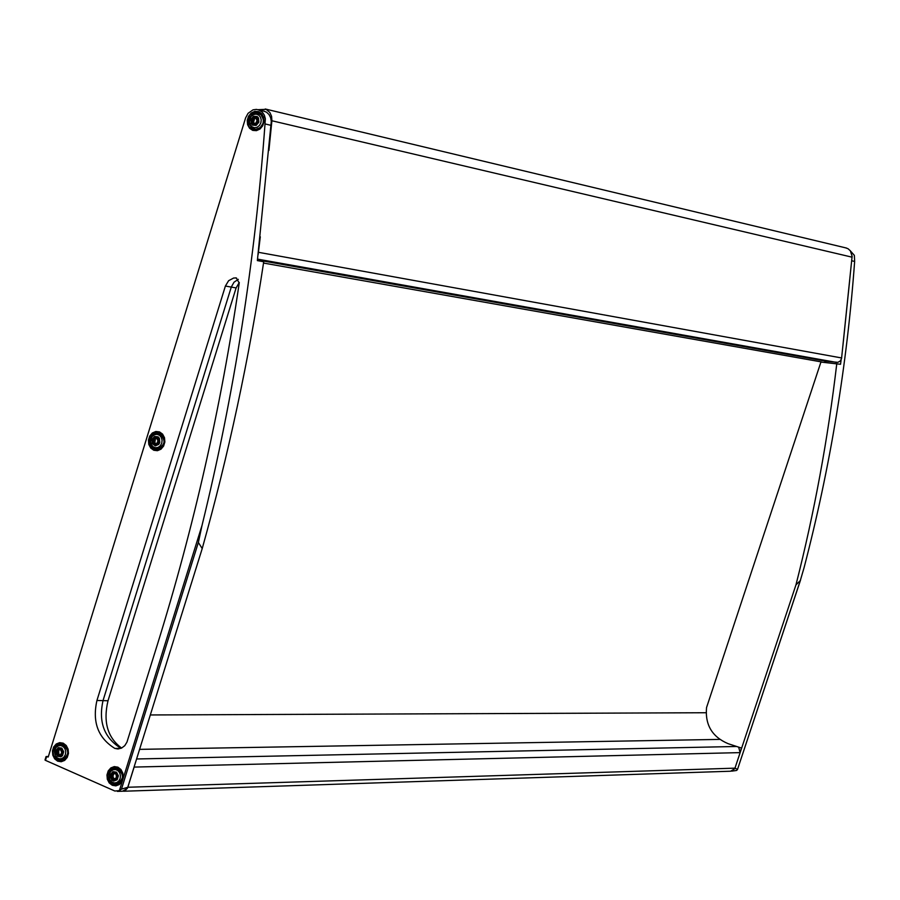 <?xml version="1.0" encoding="UTF-8"?>
<svg xmlns="http://www.w3.org/2000/svg" width="900" height="900" viewBox="0 0 900 900"><rect width="100%" height="100%" fill="white"/><g stroke="black" fill="none" stroke-linecap="round" stroke-linejoin="round"><path stroke-width="1.35" d="M849.724 279.923L842.884 346.05M841.14 359.73L840.544 364.275L820.924 362.07L706.545 707.58C704.981 724.894 712.192 736.931 728.19 743.704L741.476 748.069L740.363 751.41M734.704 768.758L730.62 771.221L123.547 791.235M836.786 363.6C827.944 438.829 814.342 512.572 795.971 584.842L734.974 768.161L127.834 787.252L125.37 790.571L122.254 791.235M795.971 584.842L800.291 580.613L737.471 769.534L736.594 770.456L731.689 771.154M851.704 260.752L854.64 261.439C847.035 365.434 830.171 467.516 804.071 567.686L800.291 580.613M854.64 261.439L854.359 255.386L850.556 251.078M737.494 769.331L734.974 768.161L740.126 752.614L134.123 767.081L127.834 787.252M134.336 766.204L134.123 767.081M738.653 747.169L740.126 752.614M719.707 739.406L139.59 749.363M706.185 712.732L150.322 714.96M824.512 362.239L826.268 361.238L257.445 259.976M845.393 247.781L847.991 248.704L850.376 250.819L852.12 256.32L841.556 358.537L840.229 361.024L837.855 362.34L826.268 361.238M836.269 362.351L257.558 259.121M260.303 236.801L258.12 254.678M258.188 109.676L266.13 109.339L269.876 112.511L271.586 116.347L271.89 120.758L268.92 150.458M263.07 110.869L266.479 112.163L268.988 114.502L270.653 117.709L271.294 121.444L257.366 260.606L263.722 261.743C249.03 358.909 228.521 454.522 202.219 548.561L127.755 787.309L127.249 788.535L122.501 791.224L117.383 791.393M202.219 548.561L198.36 542.452L121.466 789.131L127.755 787.309M121.466 789.131L119.374 790.627L114.84 791.021L45.461 760.354L46.181 756.641M47.475 756.585L46.069 756.551L48.218 757.012L245.599 117.911L248.051 113.332L253.001 109.856L256.399 109.395L264.465 111.206M114.874 748.429L117.968 748.924L121.624 748.046L124.763 745.673L126.956 742.117L157.388 644.535C193.759 527.614 221.04 407.126 239.22 283.072L236.329 277.976L233.685 278.01L228.611 280.71L225.394 286.043L96.941 700.481C92.115 722.048 98.089 738.023 114.874 748.429L120.983 748.327C104.22 737.944 98.246 722.002 103.061 700.492L231.3 287.021L234.023 282.206L238.32 279.338M270.844 125.291L265.005 123.93C255.195 260.314 234.203 394.155 202.016 525.454L198.36 542.452M265.005 123.93L265.365 118.789L264.364 115.189L262.395 112.23L258.626 109.811M225.394 286.043L236.115 287.933L239.276 282.465M236.115 287.933L108.011 700.751C103.016 721.834 107.539 737.595 121.601 748.058M59.625 754.751L60.885 754.808L58.804 755.212L58.129 754.256L59.422 754.898M59.242 754.234L58.129 754.256M60.739 749.486L59.445 749.655M59.58 749.565L60.525 749.633M59.265 749.554L58.905 750.521L57.825 750.544L58.905 750.521M58.725 750.521L58.781 753.998M59.062 753.986L57.724 754.02L57.307 752.479L58.421 752.467M60.413 755.145L61.751 752.288L60.233 749.183L58.759 749.25L57.307 752.479M62.235 744.176L64.721 744.435M64.98 759.769L61.976 760.129M114.278 778.826L115.515 778.871L113.445 779.288L112.759 778.32L114.064 778.984M113.85 778.298L112.759 778.32M115.38 773.494L113.389 773.28L111.904 776.16L113.017 776.498L113.31 774.551M114.052 773.685L115.155 773.663M113.884 773.55L113.513 774.551L112.444 774.574L113.501 774.551M113.017 776.498L113.4 778.05M113.67 778.039L112.354 778.084L111.926 776.531M115.324 773.561L114.233 773.595L114.885 773.224L115.987 774.428L116.426 776.351L116.123 777.926L114.413 778.905M116.73 768.15L119.396 768.42M119.801 783.788L116.707 784.226M157.05 443.711L154.924 444.049L154.316 443.126L155.554 443.835M155.407 443.239L154.316 443.126M157.028 438.266L155.632 438.435M155.756 438.379L156.69 438.536M155.52 438.39L154.721 442.946M155.88 443.565L157.028 443.745M155.25 443.002L153.81 442.901L153.484 441.371L154.564 441.484M156.544 443.936L158.018 440.989L156.566 437.94L155.059 438.064L153.484 441.371M159.334 433.26L161.966 433.912M160.447 449.19L157.196 449.246M255.836 123.638L253.8 123.885L253.294 123.008L254.441 123.761M254.351 123.255L253.215 122.816M256.106 118.069L254.599 118.215M254.711 118.192L255.634 118.451M254.632 118.215L253.44 122.85M254.914 123.379L255.87 123.649M254.216 123.019L252.664 122.771L252.428 121.275L253.485 121.522M255.454 123.716L257.085 120.679L255.69 117.698L253.136 118.969L252.428 121.275M259.346 113.456L261.945 114.514M258.48 129.623L255.049 129.274M736.538 746.482L136.597 758.97M821.464 361.924L263.543 263.059M841.646 357.964L258.75 252.36M852.064 257.175L271.89 120.758M48.352 756.562L46.136 756.607M235.541 277.864L236.498 278.021M96.941 700.481L108.011 700.751M202.016 525.454L119.374 790.627M117.9 767.171L120.971 769.534L122.873 773.224L123.221 777.521L121.961 781.549L119.34 784.53L115.886 785.857L112.264 785.284L109.204 782.921L107.314 779.231L106.965 774.945L108.214 770.918L110.824 767.936L114.289 766.597L117.9 767.171M46.541 756.844L45.461 760.354M63.236 743.186L66.251 745.526L68.119 749.183L68.468 753.435L67.23 757.44L64.642 760.41L61.234 761.738L57.667 761.175L54.664 758.835L52.796 755.179L52.447 750.938L53.685 746.933L56.261 743.974L59.67 742.635L63.236 743.186M258.536 111.6L261.697 113.715L263.666 117.27L264.037 121.567L262.744 125.752L260.044 128.993L256.466 130.646L252.72 130.388L249.559 128.273L247.601 124.718L247.23 120.431L248.524 116.258L251.224 113.017L254.79 111.353L258.536 111.6M159.491 431.887L162.585 434.115L164.498 437.726L164.857 442.012L163.597 446.096L160.954 449.201L157.455 450.686L153.81 450.27L150.727 448.043L148.815 444.442L148.455 440.168L149.715 436.084L152.347 432.979L155.835 431.494L159.491 431.887M63.337 743.614C70.549 751.286 69.66 757.181 60.649 761.321L55.699 759.116L53.606 755.696L53.021 751.523L54.079 747.484L56.554 744.457L59.917 743.085L63.337 743.614M62.471 761.074L58.523 759.555M58.23 744.941L62.19 743.231M63.765 760.567L60.559 760.129M60.322 744.244L63.495 743.692M118.001 767.599C125.314 775.294 124.436 781.245 115.358 785.43L111.836 784.44L109.058 781.673L107.528 775.609L108.585 771.536L111.071 768.465L114.48 767.059L118.001 767.599M117.214 785.171L113.062 783.619M112.624 769.016L116.752 767.183M118.541 784.631L115.2 784.238M114.784 768.24L118.103 767.655M258.615 112.106L259.009 112.252C266.411 121.196 264.645 127.17 253.721 130.174L249.255 126.9L247.882 123.075L248.175 118.823L250.065 115.043L253.159 112.5L258.615 112.106M255.442 130.365L251.572 127.62M254.801 113.299L259.56 112.5M257.22 113.029L260.82 113.344M256.961 130.174L253.597 128.88M158.94 432.146L159.57 432.349C167.141 440.55 165.893 446.524 155.835 450.281L152.438 448.875L149.985 445.804L149.164 439.571L151.987 434.07L157.129 431.887L161.741 433.699L164.081 437.22L164.711 440.662L164.171 444.173L162.562 447.233L160.144 449.37L155.835 450.281L157.477 450.281M157.646 450.259L153.63 448.132M155.025 433.62L159.446 432.304M159.064 449.887L155.711 449.055M157.297 433.103L160.751 432.945M56.486 750.859L58.5 748.553L61.279 748.98L62.741 751.837L61.774 754.965L60.547 755.854L57.758 755.415L56.756 754.189L56.486 750.859M55.834 750.521L58.354 747.619L61.852 748.159L63.686 751.748L62.471 755.674L60.93 756.788L57.431 756.236L55.598 752.648L55.834 750.521M54.833 749.857L56.194 747.371L58.343 745.83L60.84 745.549L63.203 746.584L64.946 748.732L65.745 751.567L65.419 754.526L64.058 757.024L61.909 758.554L59.411 758.835L57.049 757.8L55.305 755.651L54.833 749.857M60.109 744.278L61.729 744.188C70.031 750.251 69.727 755.572 60.795 760.151L57.454 758.936L55.417 756.72L54.304 750.611L55.305 747.81L57.667 745.268L63.416 744.165M54.608 750.791L54.922 749.385M57.296 752.119L58.41 752.096M57.994 750.274L59.108 750.251M59.58 749.554L60.694 749.543M111.082 774.9L113.13 772.571L115.954 773.021L117.439 775.901L116.46 779.051L113.749 780.097L112.376 779.49L110.903 776.61L111.082 774.9M110.419 774.551L112.984 771.626L116.528 772.189L118.395 775.811L117.157 779.771L113.76 781.076L112.039 780.311L110.183 776.689L110.419 774.551M109.395 773.876L110.779 771.367L112.95 769.815L115.481 769.545L117.877 770.591L119.655 772.762L120.465 775.62L120.139 778.601L118.755 781.121L116.573 782.663L114.041 782.933L111.645 781.875L109.867 779.704L109.069 776.846L109.395 773.876M114.604 768.274L116.302 768.161C124.774 774.225 124.492 779.591 115.47 784.26L111.983 782.977L109.935 780.727L108.844 774.607L109.834 771.851L112.163 769.298L117.968 768.127M111.904 776.16L113.006 776.137M112.612 774.304L113.715 774.281M152.629 439.774L154.699 437.355L157.545 437.67L159.041 440.494L158.051 443.689L155.329 444.859L153.945 444.319L152.91 443.115L152.629 439.774M151.954 439.481L154.541 436.444L158.119 436.838L159.412 438.345L159.773 442.541L158.76 444.397L155.34 445.86L152.314 443.666L151.954 439.481M150.907 438.93L152.314 436.354L154.507 434.711L157.061 434.317L159.48 435.262L161.269 437.355L162.079 440.179L161.764 443.183L160.357 445.759L158.164 447.401L155.599 447.784L153.191 446.839L151.403 444.746L150.593 441.923L150.907 438.93M157.219 433.103L158.805 433.204C166.567 440.246 165.656 445.545 156.083 449.134C151.627 448.729 149.794 445.264 150.604 438.716L152.257 435.668L154.53 433.845L160.447 433.373M153.461 441.011L154.553 441.113M153.968 439.391L155.047 439.504M154.181 439.121L155.261 439.223M155.801 438.322L156.893 438.435M251.561 119.7L253.665 117.169L255.172 116.876L257.648 118.53L257.94 121.883L255.825 124.414L252.9 124.222L251.37 121.444L251.561 119.7M250.864 119.453L253.507 116.269L257.175 116.516L258.502 117.979L258.863 122.198L256.219 125.37L252.551 125.123L251.224 123.66L250.864 119.453M249.761 119.025L251.19 116.37L253.44 114.615L256.061 114.109L258.536 114.953L260.37 116.978L261.214 119.801L260.876 122.839L259.447 125.494L257.197 127.249L254.576 127.744L252.101 126.9L250.268 124.864L249.435 122.051L249.761 119.025M257.299 113.029L261.382 115.031L263.407 119.711L263.059 123.334L260.156 127.766L255.623 129.33L251.606 127.642L249.199 123.345L249.435 118.879C252.394 113.411 255.499 111.555 258.727 113.31L260.314 113.692M252.416 120.904L253.474 121.151M252.922 119.261L253.98 119.509M253.136 118.969L254.194 119.216M254.812 118.103L255.87 118.35M256.444 118.811L257.074 118.957M737.516 769.41L800.539 580.039M265.23 108.99L846.54 248.062M45 760.016L46.069 756.551L48.375 756.506M118.856 748.867L117.034 748.89M62.314 761.119L60.649 761.321C69.559 757.215 70.436 751.309 63.292 743.602L61.706 743.13M117.09 785.205L115.358 785.43L119.272 784.192L121.365 782.044L123.064 775.822L121.748 771.109L120.082 768.994L116.302 767.092M259.009 112.252L263.025 116.291L263.632 122.715L260.415 128.329L257.749 129.926L253.721 130.174L255.24 130.365M257.108 118.991L256.365 118.811"/></g></svg>
